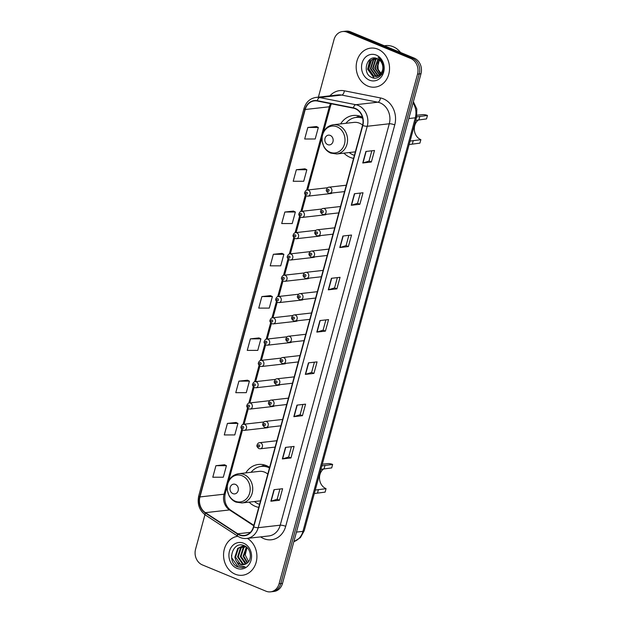 <?xml version="1.0" encoding="UTF-8"?>
<svg xmlns="http://www.w3.org/2000/svg" width="623" height="623" viewBox="0 0 623 623"><rect width="100%" height="100%" fill="white"/><g stroke="black" fill="none" stroke-linecap="round" stroke-linejoin="round"><path stroke-width="0.93" d="M269.619 467.367A21.665 18.371 -96.5 0 0 266.395 465.622A21.665 18.371 -96.5 0 0 258.42 464.47A21.665 18.371 -96.5 0 0 245.805 472.896M249.122 502.138A21.665 18.371 -96.5 0 0 255.321 506.367A21.665 18.371 -96.5 0 0 258.755 507.371M362.422 117.186A21.665 18.371 -96.5 0 0 361.215 116.633A21.665 18.371 -96.5 0 0 353.241 115.481A21.665 18.371 -96.5 0 0 340.625 123.899M343.935 153.141A21.665 18.371 -96.5 0 0 350.142 157.378A21.665 18.371 -96.5 0 0 353.568 158.382M329.855 193.371A3.068 2.601 -96.5 0 0 330.984 193.535A3.068 2.601 -96.5 0 0 332.223 192.982M324.069 214.662A3.068 2.601 -96.5 0 0 325.198 214.826A3.068 2.601 -96.5 0 0 326.436 214.281M318.291 235.953A3.068 2.601 -96.5 0 0 319.42 236.117A3.068 2.601 -96.5 0 0 320.65 235.572M312.505 257.244A3.068 2.601 -96.5 0 0 313.634 257.408A3.068 2.601 -96.5 0 0 314.864 256.863M306.718 278.543A3.068 2.601 -96.5 0 0 307.848 278.707A3.068 2.601 -96.5 0 0 309.086 278.154M300.932 299.834A3.068 2.601 -96.5 0 0 302.062 299.998A3.068 2.601 -96.5 0 0 303.3 299.453M295.146 321.125A3.068 2.601 -96.5 0 0 296.275 321.289A3.068 2.601 -96.5 0 0 297.514 320.744M289.36 342.416A3.068 2.601 -96.5 0 0 290.489 342.58A3.068 2.601 -96.5 0 0 291.728 342.035M283.574 363.715A3.068 2.601 -96.5 0 0 284.703 363.879A3.068 2.601 -96.5 0 0 285.941 363.326M277.788 385.006A3.068 2.601 -96.5 0 0 278.917 385.17A3.068 2.601 -96.5 0 0 280.155 384.625M272.01 406.297A3.068 2.601 -96.5 0 0 273.131 406.461A3.068 2.601 -96.5 0 0 274.369 405.916M266.223 427.588A3.068 2.601 -96.5 0 0 267.353 427.752A3.068 2.601 -96.5 0 0 268.583 427.207M204.944 514.707L195.552 549.268A12.265 10.396 -96.5 0 0 202.366 564.905L265.998 591.196A12.265 10.396 -96.5 0 0 270.514 591.85L273.956 591.461A12.265 10.396 -96.5 0 0 282.515 583.385L420.984 73.732A12.265 10.396 -96.5 0 0 414.178 58.095L350.539 31.804A12.265 10.396 -96.5 0 0 346.03 31.15L344.301 31.345A12.265 10.396 -96.5 0 1 348.818 31.999A12.265 10.396 -96.5 0 0 344.301 31.345L342.58 31.539A12.265 10.396 -96.5 0 0 334.021 39.615L318.392 97.141M270.514 591.85A12.265 10.396 -96.5 0 0 279.073 583.774L417.542 74.121A12.265 10.396 -96.5 0 0 410.728 58.484L412.449 58.289L348.818 31.999L412.449 58.289A12.265 10.396 -96.5 0 1 419.263 73.927A12.265 10.396 -96.5 0 0 412.449 58.289L414.178 58.095M279.073 583.774L280.794 583.58L419.263 73.927L280.794 583.58A12.265 10.396 -96.5 0 1 272.235 591.655A12.265 10.396 -96.5 0 0 280.794 583.58L282.515 583.385M377.873 49.186A19.617 16.642 -96.5 0 0 370.646 48.135A19.617 16.642 -96.5 0 0 356.239 65.228A19.617 16.642 -96.5 0 0 367.843 86.083A19.617 16.642 -96.5 0 0 375.069 87.127A19.617 16.642 -96.5 0 0 389.476 70.041A19.617 16.642 -96.5 0 0 377.873 49.186A19.617 16.642 -96.5 0 0 370.646 48.135A19.617 16.642 -96.5 0 0 356.239 65.228A19.617 16.642 -96.5 0 0 367.843 86.083A19.617 16.642 -96.5 0 0 375.069 87.127A19.617 16.642 -96.5 0 0 389.476 70.041A19.617 16.642 -96.5 0 0 377.873 49.186M237.597 534.082A4.088 1.776 123.2 0 0 237.877 536.271A19.617 16.642 -96.5 0 0 223.61 553.434A19.617 16.642 -96.5 0 0 235.221 574.204A19.617 16.642 -96.5 0 0 242.448 575.255A19.617 16.642 -96.5 0 0 256.715 559.501A19.617 16.642 -96.5 0 0 247.386 538.389A19.617 16.642 -96.5 0 1 256.715 559.501A19.617 16.642 -96.5 0 1 242.448 575.255L242.448 575.255A19.617 16.642 -96.5 0 1 235.221 574.204A19.617 16.642 -96.5 0 1 223.61 553.434A19.617 16.642 -96.5 0 1 237.885 536.278C240.649 538.054 243.616 538.786 246.77 538.459L268.809 535.959A16.346 13.862 -96.5 0 0 280.225 525.189L389.282 123.775A16.346 13.862 -96.5 0 0 380.201 102.92A16.346 13.862 -96.5 0 0 377.842 102.203L341.731 95.07A16.346 13.862 -96.5 0 0 338.079 94.914L316.04 97.414A16.346 13.862 83.5 0 1 319.692 97.562A4.088 2.095 101.2 0 0 317.302 100.692A13.41 11.37 -96.5 0 0 304.951 109.399L199.687 496.827A13.41 11.37 -96.5 0 0 205.294 512.955L237.597 534.082A13.41 11.37 -96.5 0 0 253.732 526.933L362.796 125.519A13.41 11.37 -96.5 0 0 355.344 108.425A13.41 11.37 -96.5 0 0 353.405 107.834L317.302 100.692M355.266 108.729A13.083 11.089 83.5 0 1 362.531 125.41L253.468 526.824A13.083 11.089 83.5 0 1 244.333 535.445A13.083 11.089 83.5 0 1 237.729 533.794L205.426 512.667A13.083 11.089 83.5 0 1 199.952 496.936L305.215 109.508A13.083 11.089 83.5 0 1 314.342 100.895A13.083 11.089 83.5 0 1 317.271 101.019L353.373 108.153A13.083 11.089 83.5 0 1 355.266 108.729M279.47 500.246L277.149 499.28L271.122 501.165A3.271 0.732 -164.8 0 1 270.865 501.219L279.47 500.246L282.601 488.712L273.995 489.686L270.865 501.219M290.957 457.967L288.636 457.002L282.608 458.886A3.271 0.732 -164.8 0 1 282.351 458.941L290.957 457.967L294.087 446.434L285.482 447.407L282.351 458.941M302.91 404.459L300.115 414.747L294.095 416.608A3.271 0.732 -164.8 0 1 293.838 416.662L302.443 415.689L305.574 404.156L296.969 405.129L293.838 416.662M300.122 414.723L302.443 415.689M314.397 362.181L311.601 372.468L305.582 374.33A3.271 0.732 -164.8 0 1 305.325 374.384L313.93 373.411L317.06 361.877L308.455 362.851L305.325 374.384M311.609 372.445L313.93 373.411M371.83 150.789L369.034 161.077L363.014 162.938A3.271 0.732 -164.8 0 1 362.757 162.992L371.363 162.011L374.501 150.486L365.888 151.459L362.757 162.992M369.042 161.053L371.363 162.011M360.343 193.068L357.547 203.355L351.528 205.216A3.271 0.732 -164.8 0 1 351.271 205.271L359.876 204.289L363.014 192.764L354.401 193.737L351.271 205.271M357.555 203.332L359.876 204.289M348.389 246.568L346.069 245.61L340.041 247.495A3.271 0.732 -164.8 0 1 339.784 247.549L348.389 246.568L351.528 235.042L342.915 236.016L339.784 247.549M336.903 288.846L334.582 287.888L328.555 289.773A3.271 0.732 -164.8 0 1 328.298 289.827L336.903 288.846L340.041 277.321L331.428 278.294L328.298 289.827M325.884 319.903L323.088 330.19L317.068 332.051A3.271 0.732 -164.8 0 1 316.811 332.106L325.416 331.125L328.547 319.599L319.942 320.572L316.811 332.106M323.096 330.167L325.416 331.125M410.728 58.484L347.097 32.194A12.265 10.396 -96.5 0 0 342.58 31.539M247.495 380.209L238.905 381.136L235.767 392.669L246.28 392.661L249.41 381.128L247.424 380.17M236.008 422.487L227.411 423.414L224.28 434.947L234.793 434.94L237.924 423.406L235.938 422.449M224.521 464.766L215.924 465.693L212.793 477.226L223.307 477.218L226.437 465.685L224.451 464.727M281.962 253.374L273.365 254.301L270.226 265.834L280.739 265.826L283.87 254.293L281.884 253.335M293.449 211.096L284.851 212.022L281.713 223.556L292.226 223.548L295.357 212.015L293.371 211.057M304.935 168.817L296.338 169.744L293.199 181.277L303.713 181.27L306.843 169.736L304.857 168.778M316.422 126.539L307.824 127.466L304.686 138.999L315.199 138.991L318.33 127.458L316.344 126.5M258.981 337.931L250.391 338.857L247.253 350.391L257.766 350.383L260.897 338.85L258.911 337.892M261.878 296.579L258.74 308.112L269.253 308.105L272.383 296.571L270.398 295.614L261.878 296.579L272.383 296.571M334.574 287.912L337.37 277.624M346.061 245.633L348.857 235.346M288.628 457.025L291.424 446.738M277.142 499.303L279.937 489.016M273.365 254.301L283.87 254.293M284.851 212.022L295.357 212.015M296.338 169.744L306.843 169.736M307.824 127.466L318.33 127.458M250.391 338.857L260.897 338.85M238.905 381.136L249.41 381.128M227.411 423.414L237.924 423.406M215.924 465.693L226.437 465.685M400.542 52.464A20.434 17.335 -96.5 0 0 393.144 46.709A20.434 17.335 -96.5 0 0 385.621 45.619L384.329 45.767M382.008 74.62L378.208 69.542L377.857 62.783M380.552 74.339L376.845 67.977L379.127 59.715M380.793 74.059L377.382 67.915L379.415 59.948M379.563 75.251L374.696 68.219L377.974 58.983M379.812 75.048L375.233 68.156L378.262 59.138M378.543 75.889L377.491 75.531L372.538 68.46L375.264 59.73L376.876 58.5M378.8 75.749L378.029 75.469L373.084 68.405L375.801 59.676L377.141 58.601M377.507 76.31L375.342 75.772L370.389 68.709L373.107 59.979L375.879 58.204M377.764 76.224L375.879 75.71L370.926 68.647L373.644 59.917L376.121 58.258M382.499 70.485A9.244 7.834 -96.5 0 0 377.367 58.702C366.877 53.594 361.511 73.514 371.635 77.377C378.449 81.021 385.863 72.167 382.974 63.943C382.031 61.038 380.388 58.858 378.052 57.402C382.32 60.968 383.799 65.329 382.499 70.485L380.497 74.394L376.44 76.528L373.185 76.014L368.24 68.951L370.958 60.221L375.155 58.079M376.705 76.489L373.722 75.951L368.777 68.888L371.495 60.158L375.272 58.095M376.261 55.097A13.324 11.3 -96.5 0 0 362.049 63.164A13.324 11.3 -96.5 0 0 369.455 80.165A13.324 11.3 -96.5 0 0 383.667 72.097A13.324 11.3 -96.5 0 0 376.261 55.097M374.15 78.093L367.609 69.215L369.976 59.45M418.617 119.818A11.035 9.361 -96.5 0 0 414.388 130.355A11.035 9.361 -96.5 0 0 420.868 139.677L419.925 143.134L409.14 144.552M410.082 141.094L420.868 139.677M416.655 116.89L427.448 115.457L426.506 118.923L415.712 120.356M327.737 144.645A4.906 4.159 -96.5 0 0 332.97 141.67A4.906 4.159 -96.5 0 0 330.245 135.417A4.906 4.159 -96.5 0 0 325.011 138.384A4.906 4.159 -96.5 0 0 327.737 144.645M362.609 125.091A14.718 12.476 -96.5 0 0 359.44 123.167A14.718 12.476 -96.5 0 0 354.02 122.381L333.391 124.725C327.348 125.791 323.61 129.615 322.161 136.18L322.075 141.187L323.804 146.6C325.455 149.66 327.776 151.833 330.774 153.11L336.7 153.967A14.718 12.476 -96.5 0 0 347.509 141.148A14.718 12.476 -96.5 0 0 338.803 125.503A14.718 12.476 -96.5 0 0 333.391 124.725M349.246 152.542A19.414 16.463 -96.5 0 0 353.303 154.971A19.414 16.463 -96.5 0 0 354.386 155.368M362.594 117.833A19.414 16.463 -96.5 0 0 356.932 117.326L356.076 117.42A19.414 16.463 -96.5 0 0 345.929 123.299M362.695 118.245A19.414 16.463 -96.5 0 0 356.076 117.42L359.58 116.057M427.448 115.457A14.718 12.476 -96.5 0 0 422.028 114.679L416.982 115.247M323.796 468.808A11.035 9.361 -96.5 0 0 319.568 479.344A11.035 9.361 -96.5 0 0 326.047 488.666L325.113 492.123L314.319 493.541M315.261 490.083L326.047 488.666M321.834 465.879L332.627 464.454L331.693 467.912L320.9 469.345M232.916 493.634A4.906 4.159 -96.5 0 0 238.15 490.659A4.906 4.159 -96.5 0 0 235.424 484.406A4.906 4.159 -96.5 0 0 230.191 487.373A4.906 4.159 -96.5 0 0 232.916 493.634M267.797 474.08A14.718 12.476 -96.5 0 0 264.619 472.156A14.718 12.476 -96.5 0 0 259.199 471.377L238.57 473.714C232.535 474.781 228.789 478.604 227.34 485.169L227.255 490.176L228.984 495.589C230.635 498.649 232.955 500.822 235.953 502.107L241.888 502.956A14.718 12.476 -96.5 0 0 252.689 490.137A14.718 12.476 -96.5 0 0 243.99 474.5A14.718 12.476 -96.5 0 0 238.57 473.714M254.425 501.531A19.414 16.463 -96.5 0 0 258.483 503.96A19.414 16.463 -96.5 0 0 259.573 504.357M269.463 467.935A19.414 16.463 -96.5 0 0 268.404 467.445A19.414 16.463 -96.5 0 0 261.255 466.409A19.414 16.463 -96.5 0 0 251.108 472.289M269.588 467.484A19.414 16.463 -96.5 0 0 269.261 467.351A19.414 16.463 -96.5 0 0 262.119 466.315L264.759 465.046M332.627 464.454A14.718 12.476 -96.5 0 0 327.215 463.668L322.286 464.228M247.284 562.99L243.071 556.23L246.412 547.017M247.619 562.694L243.749 556.152L246.716 547.274M245.929 563.893L245.189 563.62L240.338 556.541L243.149 547.804L245.01 546.441M246.264 563.698L241.015 556.464L243.834 547.726L245.369 546.55M244.566 564.461L242.456 563.924L237.604 556.853L240.416 548.108L243.601 546.207M243.936 546.114L244.777 545.943M244.917 564.352L243.141 563.846L238.282 556.775L241.101 548.03L243.951 546.239M244.286 546.13L244.847 545.982M235.767 560.186A9.244 7.834 -96.5 0 0 240.026 564.204A9.244 7.834 -96.5 0 0 243.429 564.695A9.244 7.834 -96.5 0 0 246.506 563.542C252.556 560.225 251.155 548.349 244.426 545.779C232.823 540.055 226.328 561.705 237.277 566.759L242.269 567.654L245.08 566.844L238.952 565.583L235.767 560.186L234.871 557.157L237.682 548.419L242.222 546.231L246.264 546.893M243.523 564.687L240.408 564.158L235.549 557.087L238.368 548.341L242.565 546.2M242.222 546.231L245.4 546.293M248.593 561.603L248.569 561.58A9.244 7.834 -96.5 0 0 248.593 561.603L245.205 554.968L246.988 547.524M243.64 543.225A13.324 11.3 -96.5 0 0 229.428 551.293A13.324 11.3 -96.5 0 0 236.833 568.293A13.324 11.3 -96.5 0 0 251.046 560.225A13.324 11.3 -96.5 0 0 243.64 543.225M242.363 567.646L238.15 566.977L231.686 557.764L231.522 555.381M293.861 541.621A16.346 13.862 -96.5 0 0 302.949 531.364L415.307 117.802A16.346 13.862 -96.5 0 0 413.072 102.865M408.813 118.541L415.307 117.802A8.177 1.838 15.2 0 0 416.569 117.21L304.211 530.765L300.403 537.633L293.854 541.667M350.539 31.804L347.097 32.194M420.984 73.732L417.542 74.121M304.211 530.765A8.177 1.838 15.2 0 1 302.949 531.364L296.447 532.097M329.902 95.841A20.434 17.335 83.5 0 1 344.34 90.802L380.443 97.936A20.434 17.335 83.5 0 1 394.748 124.904L285.692 526.318A4.088 0.919 15.2 0 0 280.225 525.189L258.187 527.689A16.346 13.862 83.5 0 1 246.77 538.459M285.692 526.318A20.434 17.335 83.5 0 1 263.895 538.685A20.434 17.335 83.5 0 1 261.099 537.205L260.609 536.886M344.34 90.802A4.088 2.095 -78.8 0 1 341.731 95.07L319.692 97.562L355.803 104.703A16.346 13.862 83.5 0 1 358.163 105.419A16.346 13.862 83.5 0 1 367.243 126.274A4.088 0.919 -164.8 0 1 362.796 125.519M353.405 107.834A4.088 2.095 101.2 0 1 355.803 104.703L377.842 102.203A4.088 2.095 -78.8 0 0 380.443 97.936M316.04 97.414C310.005 98.403 305.986 102.094 304.001 108.48A4.088 0.919 15.2 0 0 304.951 109.399M199.687 496.827A4.088 0.919 -164.8 0 1 198.737 495.908C197.047 503.991 199.329 510.408 205.574 515.151L237.877 536.271M205.294 512.955A4.088 1.776 123.2 0 0 205.574 515.151M253.732 526.933A4.088 0.919 15.2 0 0 258.187 527.689L367.243 126.274L389.282 123.775A4.088 0.919 15.2 0 1 394.748 124.904M261.263 536.816A4.088 1.776 -56.8 0 1 261.099 537.205M199.952 496.936L224.054 494.203A13.083 11.089 -96.5 0 0 229.529 509.941L253.748 525.781M205.426 512.667L229.529 509.941A7.359 3.193 -56.8 0 1 230.666 510.167L253.873 525.337M237.729 533.794L250.399 532.361M330.595 103.652A13.083 11.089 -96.5 0 0 329.318 106.774L306.656 190.186M305.215 109.508L329.318 106.774A7.359 1.651 15.2 0 0 330.455 106.245L323.384 132.247M305.348 194.999L300.87 211.485M299.562 216.29L295.084 232.776M293.776 237.581L289.298 254.067M287.99 258.88L283.512 275.366M282.211 280.171L277.726 296.657M276.425 301.462L271.947 317.948M270.639 322.753L266.161 339.239M264.853 344.052L260.375 360.538M259.067 365.343L254.589 381.829M253.281 386.634L248.803 403.12M247.495 407.925L243.017 424.411M241.708 429.224L224.054 494.203A7.359 1.651 15.2 0 0 225.191 493.665C223.906 500.97 225.728 506.476 230.666 510.167M317.068 332.051L320.191 320.541M328.555 289.773L331.677 278.263M340.041 247.495L343.172 235.985M351.528 205.216L354.658 193.706M363.014 162.938L366.145 151.428M305.582 374.33L308.704 362.82M294.095 416.608L297.218 405.106M282.608 458.886L285.731 447.384M271.122 501.165L274.245 489.662M330.073 152.23A13.519 11.463 -96.5 0 0 344.488 144.045A13.519 11.463 -96.5 0 0 336.981 126.804A13.519 11.463 -96.5 0 0 322.566 134.989A13.519 11.463 -96.5 0 0 330.073 152.23M413.275 140.533L412.333 143.991M419.855 116.322L418.913 119.78M235.253 501.219A13.519 11.463 -96.5 0 0 249.667 493.034A13.519 11.463 -96.5 0 0 242.16 475.793A13.519 11.463 -96.5 0 0 227.745 483.978A13.519 11.463 -96.5 0 0 235.253 501.219M318.454 489.522L317.512 492.988M325.035 465.311L324.092 468.769M346.279 185.218L328.983 187.18A3.068 2.601 83.5 0 1 330.112 187.344A3.068 2.601 83.5 0 1 331.927 190.607A3.068 2.601 83.5 0 1 329.676 193.27L344.55 191.588M328.516 189.392A1.02 0.864 -96.5 0 0 327.994 191.308A1.02 0.864 -96.5 0 0 328.516 189.392M340.493 206.517L323.197 208.471A3.068 2.601 83.5 0 1 324.326 208.635A3.068 2.601 83.5 0 1 326.141 211.898A3.068 2.601 83.5 0 1 323.89 214.569L338.764 212.879M322.73 210.683A1.02 0.864 -96.5 0 0 322.208 212.607A1.02 0.864 -96.5 0 0 322.73 210.683M334.707 227.808L317.411 229.77A3.068 2.601 83.5 0 1 318.54 229.934A3.068 2.601 83.5 0 1 320.354 233.189A3.068 2.601 83.5 0 1 318.104 235.86L332.978 234.17M316.943 231.974A1.02 0.864 -96.5 0 0 316.422 233.898A1.02 0.864 -96.5 0 0 316.943 231.974M328.921 249.099L311.632 251.061A3.068 2.601 83.5 0 1 312.762 251.225A3.068 2.601 83.5 0 1 314.568 254.48A3.068 2.601 83.5 0 1 312.318 257.151L327.192 255.469M311.157 253.265A1.02 0.864 -96.5 0 0 310.636 255.189A1.02 0.864 -96.5 0 0 311.157 253.265M323.135 270.39L305.846 272.352A3.068 2.601 83.5 0 1 306.975 272.516A3.068 2.601 83.5 0 1 308.782 275.779A3.068 2.601 83.5 0 1 306.532 278.442L321.406 276.76M305.371 274.564A1.02 0.864 -96.5 0 0 304.849 276.48A1.02 0.864 -96.5 0 0 305.371 274.564M317.348 291.689L300.06 293.643A3.068 2.601 83.5 0 1 301.189 293.807A3.068 2.601 83.5 0 1 303.004 297.07A3.068 2.601 83.5 0 1 300.745 299.741L315.62 298.051M299.593 295.855A1.02 0.864 -96.5 0 0 299.063 297.778A1.02 0.864 -96.5 0 0 299.593 295.855M311.57 312.98L294.274 314.942A3.068 2.601 83.5 0 1 295.403 315.106A3.068 2.601 83.5 0 1 297.218 318.361A3.068 2.601 83.5 0 1 294.967 321.032L309.833 319.342M293.807 317.146A1.02 0.864 -96.5 0 0 293.285 319.069A1.02 0.864 -96.5 0 0 293.807 317.146M305.784 334.271L288.488 336.233A3.068 2.601 83.5 0 1 289.617 336.397A3.068 2.601 83.5 0 1 291.432 339.652A3.068 2.601 83.5 0 1 289.181 342.323L304.055 340.641M288.021 338.437A1.02 0.864 -96.5 0 0 287.499 340.36A1.02 0.864 -96.5 0 0 288.021 338.437M299.998 355.562L282.702 357.524A3.068 2.601 83.5 0 1 283.831 357.688A3.068 2.601 83.5 0 1 285.646 360.951A3.068 2.601 83.5 0 1 283.395 363.614L298.269 361.932M282.235 359.736A1.02 0.864 -96.5 0 0 281.713 361.651A1.02 0.864 -96.5 0 0 282.235 359.736M294.212 376.86L276.916 378.815A3.068 2.601 83.5 0 1 278.045 378.979A3.068 2.601 83.5 0 1 279.859 382.242A3.068 2.601 83.5 0 1 277.609 384.913L292.483 383.223M276.448 381.027A1.02 0.864 -96.5 0 0 275.927 382.95A1.02 0.864 -96.5 0 0 276.448 381.027M288.426 398.152L271.13 400.114A3.068 2.601 83.5 0 1 272.259 400.278A3.068 2.601 83.5 0 1 274.073 403.533A3.068 2.601 83.5 0 1 271.823 406.204L286.697 404.522M270.662 402.318A1.02 0.864 -96.5 0 0 270.141 404.241A1.02 0.864 -96.5 0 0 270.662 402.318M282.64 419.443L265.351 421.405A3.068 2.601 83.5 0 1 266.473 421.569A3.068 2.601 83.5 0 1 268.287 424.824A3.068 2.601 83.5 0 1 266.037 427.495L280.911 425.813M264.876 423.609A1.02 0.864 -96.5 0 0 264.354 425.532A1.02 0.864 -96.5 0 0 264.876 423.609M276.853 440.734L259.565 442.696A3.068 2.601 83.5 0 1 260.694 442.86A3.068 2.601 83.5 0 1 262.501 446.123A3.068 2.601 83.5 0 1 260.25 448.786L275.125 447.104M259.09 444.908A1.02 0.864 -96.5 0 0 258.568 446.823A1.02 0.864 -96.5 0 0 259.09 444.908M308.393 190.21A3.068 2.601 83.5 0 1 310.207 193.473A3.068 2.601 83.5 0 1 307.957 196.144L306.571 195.949C304.795 194.438 304.188 193.278 304.756 192.46C305.34 190.864 306.173 190.062 307.264 190.046A3.068 2.601 83.5 0 1 308.393 190.21M306.275 194.181A1.02 0.864 -96.5 0 0 306.796 192.258A1.02 0.864 -96.5 0 0 306.275 194.181M302.607 211.509A3.068 2.601 83.5 0 1 304.421 214.764A3.068 2.601 83.5 0 1 302.171 217.435L300.784 217.24C299.009 215.729 298.401 214.569 298.97 213.751C299.554 212.155 300.395 211.353 301.485 211.345A3.068 2.601 83.5 0 1 302.607 211.509M300.488 215.472A1.02 0.864 -96.5 0 0 301.01 213.549A1.02 0.864 -96.5 0 0 300.488 215.472M296.828 232.8A3.068 2.601 83.5 0 1 298.635 236.055A3.068 2.601 83.5 0 1 296.384 238.726L294.998 238.531C293.223 237.028 292.615 235.86 293.184 235.042C293.768 233.446 294.609 232.644 295.699 232.636A3.068 2.601 83.5 0 1 296.828 232.8M294.702 236.763A1.02 0.864 -96.5 0 0 295.224 234.84A1.02 0.864 -96.5 0 0 294.702 236.763M291.042 254.091A3.068 2.601 83.5 0 1 292.857 257.354A3.068 2.601 83.5 0 1 290.598 260.017L289.212 259.822C287.437 258.319 286.829 257.159 287.398 256.341C287.982 254.745 288.823 253.943 289.913 253.927A3.068 2.601 83.5 0 1 291.042 254.091M288.916 258.054A1.02 0.864 -96.5 0 0 289.438 256.139A1.02 0.864 -96.5 0 0 288.916 258.054M285.256 275.382A3.068 2.601 83.5 0 1 287.071 278.645A3.068 2.601 83.5 0 1 284.82 281.316L283.434 281.121C281.651 279.61 281.043 278.45 281.612 277.632C282.196 276.036 283.037 275.234 284.127 275.218A3.068 2.601 83.5 0 1 285.256 275.382M283.138 279.353A1.02 0.864 -96.5 0 0 283.66 277.43A1.02 0.864 -96.5 0 0 283.138 279.353M279.47 296.68A3.068 2.601 83.5 0 1 281.285 299.936A3.068 2.601 83.5 0 1 279.034 302.607L277.648 302.412C275.864 300.901 275.265 299.741 275.833 298.923C276.417 297.327 277.251 296.525 278.341 296.517A3.068 2.601 83.5 0 1 279.47 296.68M277.352 300.644A1.02 0.864 -96.5 0 0 277.874 298.721A1.02 0.864 -96.5 0 0 277.352 300.644M273.684 317.971A3.068 2.601 83.5 0 1 275.498 321.227A3.068 2.601 83.5 0 1 273.248 323.898L271.862 323.703C270.078 322.2 269.479 321.032 270.047 320.214C270.631 318.618 271.464 317.816 272.555 317.808A3.068 2.601 83.5 0 1 273.684 317.971M271.566 321.935A1.02 0.864 -96.5 0 0 272.087 320.012A1.02 0.864 -96.5 0 0 271.566 321.935M267.898 339.262A3.068 2.601 83.5 0 1 269.712 342.525A3.068 2.601 83.5 0 1 267.462 345.197L266.076 344.994C264.292 343.491 263.693 342.331 264.261 341.513C264.845 339.917 265.678 339.114 266.769 339.099A3.068 2.601 83.5 0 1 267.898 339.262M265.78 343.226A1.02 0.864 -96.5 0 0 266.301 341.311A1.02 0.864 -96.5 0 0 265.78 343.226M262.112 360.553A3.068 2.601 83.5 0 1 263.926 363.816A3.068 2.601 83.5 0 1 261.676 366.488L260.289 366.293C258.514 364.782 257.906 363.622 258.475 362.804C259.059 361.208 259.892 360.406 260.982 360.39A3.068 2.601 83.5 0 1 262.112 360.553M259.993 364.525A1.02 0.864 -96.5 0 0 260.515 362.602A1.02 0.864 -96.5 0 0 259.993 364.525M256.326 381.852A3.068 2.601 83.5 0 1 258.14 385.107A3.068 2.601 83.5 0 1 255.889 387.779L254.503 387.584C252.728 386.073 252.12 384.913 252.689 384.095C253.273 382.499 254.106 381.697 255.204 381.689A3.068 2.601 83.5 0 1 256.326 381.852M254.207 385.816A1.02 0.864 -96.5 0 0 254.729 383.893A1.02 0.864 -96.5 0 0 254.207 385.816M250.547 403.143A3.068 2.601 83.5 0 1 252.354 406.398A3.068 2.601 83.5 0 1 250.103 409.07L248.717 408.875C246.942 407.372 246.334 406.204 246.903 405.386C247.487 403.797 248.328 402.988 249.418 402.98A3.068 2.601 83.5 0 1 250.547 403.143M248.421 407.107A1.02 0.864 -96.5 0 0 248.943 405.184A1.02 0.864 -96.5 0 0 248.421 407.107M244.761 424.434A3.068 2.601 83.5 0 1 246.568 427.697A3.068 2.601 83.5 0 1 244.317 430.368L242.931 430.166C241.156 428.663 240.548 427.503 241.117 426.685C241.701 425.088 242.542 424.286 243.632 424.271A3.068 2.601 83.5 0 1 244.761 424.434M242.635 428.398A1.02 0.864 -96.5 0 0 243.157 426.482A1.02 0.864 -96.5 0 0 242.635 428.398M413.384 101.705L416.818 109.056L416.569 117.21M304.001 108.48L198.737 495.908M331.358 103.8L330.455 106.245M322.005 137.333L307.692 189.999M306.142 195.723L301.914 211.29M300.356 217.014L296.127 232.589M294.57 238.313L290.341 253.88M288.784 259.604L284.555 275.171M282.998 280.895L278.769 296.462M277.212 302.186L272.983 317.761M271.426 323.485L267.197 339.052M265.647 344.776L261.411 360.343M259.861 366.067L255.625 381.634M254.075 387.358L249.846 402.933M248.289 408.657L244.06 424.224M242.503 429.948L228.571 481.236M227.185 486.322L225.191 493.665M355.344 151.848L336.7 153.967M355.873 117.443L359.401 116.003M260.523 500.845L241.888 502.956M261.053 466.432L264.58 464.992M328.983 187.18C327.893 187.188 327.059 187.998 326.475 189.587C325.907 190.412 326.507 191.573 328.29 193.075L329.676 193.27M323.197 208.471C322.107 208.487 321.273 209.289 320.689 210.886C320.121 211.703 320.728 212.864 322.504 214.367L323.89 214.569M317.411 229.77C316.32 229.778 315.487 230.58 314.903 232.177C314.335 232.994 314.942 234.155 316.718 235.665L318.104 235.86M311.632 251.061C310.542 251.069 309.701 251.871 309.117 253.468C308.549 254.285 309.156 255.453 310.932 256.956L312.318 257.151M305.846 272.352C304.756 272.368 303.915 273.17 303.331 274.766C302.762 275.584 303.37 276.744 305.145 278.247L306.532 278.442M300.06 293.643C298.97 293.659 298.129 294.461 297.545 296.057C296.976 296.875 297.584 298.035 299.359 299.538L300.745 299.741M294.274 314.942C293.184 314.95 292.343 315.752 291.759 317.348C291.19 318.166 291.798 319.326 293.581 320.837L294.967 321.032M288.488 336.233C287.398 336.241 286.564 337.043 285.98 338.639C285.412 339.457 286.012 340.625 287.795 342.128L289.181 342.323M282.702 357.524C281.612 357.54 280.778 358.342 280.194 359.938C279.626 360.756 280.225 361.916 282.009 363.419L283.395 363.614M276.916 378.815C275.825 378.831 274.992 379.633 274.408 381.229C273.84 382.047 274.439 383.207 276.223 384.71L277.609 384.913M271.13 400.114C270.039 400.122 269.206 400.924 268.622 402.52C268.054 403.338 268.661 404.498 270.437 406.009L271.823 406.204M265.351 421.405C264.261 421.413 263.42 422.215 262.836 423.811C262.267 424.629 262.875 425.797 264.65 427.3L266.037 427.495M259.565 442.696C258.475 442.712 257.634 443.514 257.05 445.11C256.481 445.928 257.089 447.088 258.864 448.591L260.25 448.786M330.984 193.535L307.957 196.144M327.589 187.749L307.264 190.046M325.198 214.826L302.171 217.435M321.803 209.04L301.485 211.345M319.42 236.117L296.384 238.726M316.025 230.331L295.699 232.636M313.634 257.408L290.598 260.017M310.238 251.622L289.913 253.927M307.848 278.707L284.82 281.316M304.452 272.921L284.127 275.218M302.062 299.998L279.034 302.607M298.666 294.212L278.341 296.517M296.275 321.289L273.248 323.898M292.88 315.503L272.555 317.808M290.489 342.58L267.462 345.197M287.094 336.794L266.769 339.099M284.703 363.879L261.676 366.488M281.308 358.093L260.982 360.39M278.917 385.17L255.889 387.779M275.522 379.384L255.204 381.689M273.131 406.461L250.103 409.07M269.743 400.675L249.418 402.98M267.353 427.752L244.317 430.368M263.957 421.966L243.632 424.271"/></g></svg>
